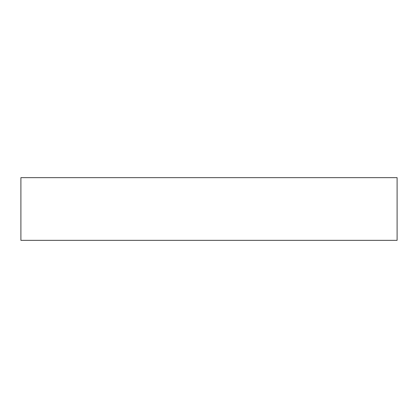 <?xml version="1.0" encoding="UTF-8"?>
<svg xmlns="http://www.w3.org/2000/svg" width="418" height="418" viewBox="0 0 418 418"><rect width="100%" height="100%" fill="white"/><g stroke="black" fill="none" stroke-linecap="round" stroke-linejoin="round"><path stroke-width="0.63" d="M397.1 240.35L20.9 240.35L20.9 177.65L397.1 177.65L397.1 240.35"/></g></svg>

